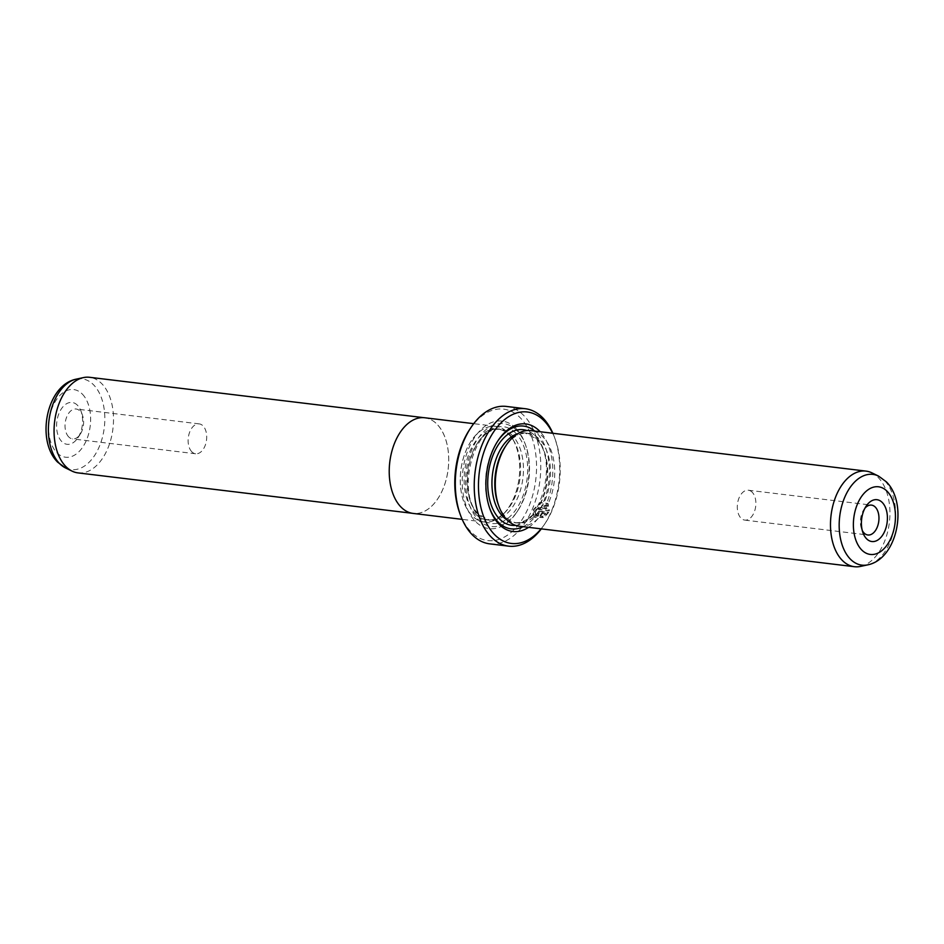 <?xml version="1.0" encoding="UTF-8"?>
<svg xmlns="http://www.w3.org/2000/svg" width="944" height="944" viewBox="0 0 944 944"><rect width="100%" height="100%" fill="white"/><g stroke="black" fill="none" stroke-linecap="round" stroke-linejoin="round"><path stroke-width="0.71" stroke-dasharray="4.72 3.54" d="M78.022 472.897A48.156 29.382 96.9 0 0 110.885 439.361A48.156 29.382 96.9 0 0 101.846 383.76A48.156 29.382 96.9 0 0 89.562 377.293M423.62 417.649L424.753 417.791A48.156 29.382 -83.1 0 1 437.037 424.257A48.156 29.382 -83.1 0 1 446.075 479.859A48.156 29.382 -83.1 0 1 413.201 513.394A48.156 29.382 -83.1 0 1 400.917 506.928A48.156 29.382 -83.1 0 1 391.878 451.326A48.156 29.382 -83.1 0 1 424.753 417.791A48.191 29.406 -83.1 0 1 437.048 424.222A48.191 29.406 -83.1 0 1 446.099 479.871A48.191 29.406 -83.1 0 1 413.201 513.43L412.068 513.265M77.491 405.295A21.063 12.85 96.9 0 0 59.26 412.764A21.063 12.85 96.9 0 0 61.69 441.473A21.063 12.85 96.9 0 0 77.809 437.91A21.063 12.85 96.9 0 0 81.031 411.23A21.063 12.85 96.9 0 0 77.491 405.295M68.676 436.871A15.045 9.18 -83.1 0 1 65.856 419.502A15.045 9.18 -83.1 0 1 76.122 409.012A15.045 9.18 -83.1 0 1 79.969 411.041A15.045 9.18 -83.1 0 1 82.494 415.277A15.045 9.18 -83.1 0 1 80.193 434.334A15.045 9.18 -83.1 0 1 72.523 438.889A15.045 9.18 -83.1 0 1 68.676 436.871M191.774 451.739A15.045 9.18 -83.1 0 1 188.942 434.37A15.045 9.18 -83.1 0 1 199.219 423.891A15.045 9.18 -83.1 0 1 203.054 425.909A15.045 9.18 -83.1 0 1 205.886 443.279A15.045 9.18 -83.1 0 1 195.609 453.769A15.045 9.18 -83.1 0 1 191.774 451.739M508.061 432.812A48.191 29.406 -83.1 0 1 517.111 488.449A48.191 29.406 -83.1 0 1 484.213 522.008A48.191 29.406 -83.1 0 1 471.917 515.542A48.191 29.406 -83.1 0 1 462.867 459.893A48.191 29.406 -83.1 0 1 495.765 426.334A48.191 29.406 -83.1 0 1 508.061 432.812A48.156 29.382 -83.1 0 1 512.509 438.689A48.156 29.382 -83.1 0 1 503.412 513.996A48.156 29.382 -83.1 0 1 471.929 515.507A48.156 29.382 -83.1 0 1 466.371 449.91A48.156 29.382 -83.1 0 1 508.049 432.836M542.458 516.014L542.965 517.265L533.974 516.958L533.513 509.512L540.169 502.503L547.78 503.4L549.054 510.515L538.446 509.229A68.617 41.866 96.9 0 0 539.13 507.53L547.827 508.58L546.493 504.839L535.036 509.701L535.449 515.695L542.753 516.321L535.744 515.99L535.342 510.008L546.788 505.146L548.122 508.887L539.425 507.837A69.219 42.232 -83.1 0 1 538.741 509.536L549.361 510.81L548.086 503.707L540.464 502.81L533.82 509.819L534.269 517.253L543.26 517.572L542.753 516.321M538.115 513.536L538.493 514.421A68.617 41.866 -83.1 0 1 537.691 516.014L536.593 513.347L540.003 511.176L548.346 512.179L544.617 516.285L544.098 515.023L545.667 513.583L539.26 512.816L538.115 513.536L538.788 514.728L538.41 513.831L539.555 513.123L545.962 513.89L544.393 515.33L544.912 516.592L548.641 512.486L540.298 511.471L536.888 513.654L537.986 516.321A69.219 42.232 96.9 0 0 538.788 514.728L538.41 513.831M864.975 508.143A15.045 9.18 96.9 0 0 863.807 509.666A15.045 9.18 96.9 0 0 861.506 528.723A15.045 9.18 96.9 0 0 862.273 530.481M475.198 513.725A45.749 27.907 96.9 0 0 486.868 519.873A45.749 27.907 96.9 0 0 505.111 512.297A45.749 27.907 96.9 0 0 513.748 440.754A45.749 27.907 96.9 0 0 509.512 435.196A45.749 27.907 96.9 0 0 497.842 429.048A45.749 27.907 96.9 0 0 466.619 460.908A45.749 27.907 96.9 0 0 475.198 513.725M515.99 428.352A54.174 33.052 96.9 0 0 469.097 447.562A54.174 33.052 96.9 0 0 475.351 521.359A54.174 33.052 96.9 0 0 516.793 512.214A54.174 33.052 96.9 0 0 525.088 443.609A54.174 33.052 96.9 0 0 515.99 428.352M516.982 430.653A51.767 31.577 96.9 0 0 472.177 449.002A51.767 31.577 96.9 0 0 478.148 519.53A51.767 31.577 96.9 0 0 517.749 510.787A51.767 31.577 96.9 0 0 525.666 445.226A51.767 31.577 96.9 0 0 516.982 430.653M519.247 526.209A48.156 29.382 96.9 0 0 552.122 492.674A48.156 29.382 96.9 0 0 543.083 437.072A48.156 29.382 96.9 0 0 530.799 430.606M860.574 566.4A48.156 29.382 96.9 0 0 888.434 528.345A48.156 29.382 96.9 0 0 878.274 477.57A48.156 29.382 96.9 0 0 871.878 472.85M752.226 492.261A15.045 9.18 96.9 0 0 748.391 490.231A15.045 9.18 96.9 0 0 738.114 500.721A15.045 9.18 96.9 0 0 740.946 518.091A15.045 9.18 96.9 0 0 744.781 520.109A15.045 9.18 96.9 0 0 755.058 509.63A15.045 9.18 96.9 0 0 752.226 492.261M498.149 504.167A45.147 27.541 96.9 0 0 505.724 516.875A45.147 27.541 96.9 0 0 517.241 522.941A45.147 27.541 96.9 0 0 548.063 491.494A45.147 27.541 96.9 0 0 539.59 439.373A45.147 27.541 96.9 0 0 528.074 433.308A45.147 27.541 96.9 0 0 505.052 446.984M523.177 526.681A51.767 31.577 96.9 0 0 548.523 483.375A51.767 31.577 96.9 0 0 536.865 433.06A51.767 31.577 96.9 0 0 534.729 431.078M497.736 441.096A51.767 31.577 96.9 0 0 497.264 441.792A51.767 31.577 96.9 0 0 489.346 507.353A51.767 31.577 96.9 0 0 489.641 508.155M469.852 429.201A66.21 40.391 -83.1 0 1 520.498 418.027A66.21 40.391 -83.1 0 1 528.144 508.226A66.21 40.391 -83.1 0 1 470.844 531.696A66.21 40.391 -83.1 0 1 459.716 513.064M489.735 543.862A69.219 42.232 96.9 0 0 536.994 495.659A69.219 42.232 96.9 0 0 524.003 415.726A69.219 42.232 96.9 0 0 506.338 406.427M541.089 528.852A66.21 40.391 96.9 0 0 545.16 523.377A66.21 40.391 96.9 0 0 555.296 439.526A66.21 40.391 96.9 0 0 552.641 433.237M552.865 433.272A69.219 42.232 -83.1 0 1 554.565 437.497A69.219 42.232 -83.1 0 1 543.968 525.171A69.219 42.232 -83.1 0 1 541.325 528.876M537.006 515.861L537.986 516.321L537.006 515.872M528.605 527.342A54.174 33.052 96.9 0 0 552.157 481.688A54.174 33.052 96.9 0 0 540.145 431.727M65.525 467.941A45.701 27.883 96.9 0 0 100.984 442.205A45.701 27.883 96.9 0 0 93.751 384.999A45.701 27.883 96.9 0 0 76.252 379.146M82.364 394.132A34.078 20.792 -83.1 0 1 86.305 440.553A34.078 20.792 -83.1 0 1 56.805 452.636A34.078 20.792 -83.1 0 1 52.876 406.215A34.078 20.792 -83.1 0 1 82.364 394.132M478.042 514.067A45.749 27.907 96.9 0 0 489.712 520.215A45.749 27.907 96.9 0 0 520.946 488.355A45.749 27.907 96.9 0 0 512.356 435.538A45.749 27.907 96.9 0 0 500.686 429.39A45.749 27.907 96.9 0 0 469.451 461.25A45.749 27.907 96.9 0 0 478.042 514.067M515.849 433.237A48.758 29.748 96.9 0 0 473.652 450.524A48.758 29.748 96.9 0 0 479.281 516.946A48.758 29.748 96.9 0 0 521.477 499.659A48.758 29.748 96.9 0 0 515.849 433.237M878.475 476.059A45.701 27.883 -83.1 0 1 884.54 480.531A45.701 27.883 -83.1 0 1 894.18 528.734A45.701 27.883 -83.1 0 1 867.748 564.854M507.306 520.097A45.147 27.541 96.9 0 0 514.397 522.587A45.147 27.541 96.9 0 0 545.219 491.151A45.147 27.541 96.9 0 0 536.747 439.019A45.147 27.541 96.9 0 0 525.23 432.966A45.147 27.541 96.9 0 0 517.749 433.697M515.507 525.348A48.156 29.382 96.9 0 0 545.29 488.744A48.156 29.382 96.9 0 0 535.508 436.152A48.156 29.382 96.9 0 0 526.964 430.547M199.219 423.891L76.122 409.012M484.213 522.008L462.159 519.353M861.506 528.723L862.969 532.77M863.807 509.666L866.191 506.09M513.748 440.754L512.509 438.689M505.111 512.297L503.412 513.996M486.868 519.873L489.712 520.215L479.068 514.551C454.89 493.972 475.162 422.133 500.686 429.39L497.842 429.048M748.391 490.231L871.477 505.111M528.074 433.308L525.23 432.966L535.72 438.535C559.591 458.843 539.555 529.773 514.397 522.587L517.241 522.941M489.346 507.353L489.924 508.969M497.264 441.792L498.22 440.364M555.296 439.526L554.565 437.497M545.16 523.377L543.968 525.171M744.781 520.109L867.878 534.988M525.666 445.226L525.088 443.609M517.749 510.787L516.793 512.214M495.765 426.334L473.723 423.667M195.609 453.769L72.523 438.889M82.494 415.277L81.031 411.23M80.193 434.334L77.809 437.91"/><path stroke-width="1.42" d="M423.62 417.649L89.562 377.293A48.156 29.382 96.9 0 0 83.426 377.6A48.156 29.382 96.9 0 0 55.566 415.655A48.156 29.382 96.9 0 0 65.726 466.43A48.156 29.382 96.9 0 0 72.122 471.15A48.156 29.382 96.9 0 0 78.022 472.897L412.068 513.265M462.159 519.353L413.201 513.43A48.191 29.406 -83.1 0 1 400.905 506.963A48.191 29.406 -83.1 0 1 391.854 451.315A48.191 29.406 -83.1 0 1 424.753 417.755L473.723 423.667M866.509 538.705A21.063 12.85 -83.1 0 1 862.969 532.77A21.063 12.85 -83.1 0 1 866.191 506.09A21.063 12.85 -83.1 0 1 882.31 502.527A21.063 12.85 -83.1 0 1 884.74 531.236A21.063 12.85 -83.1 0 1 866.509 538.705M862.273 530.481A15.045 9.18 96.9 0 0 864.031 532.959A15.045 9.18 96.9 0 0 867.878 534.988A15.045 9.18 96.9 0 0 878.144 524.498A15.045 9.18 96.9 0 0 875.324 507.129A15.045 9.18 96.9 0 0 871.477 505.111A15.045 9.18 96.9 0 0 864.975 508.143M865.978 471.103L530.799 430.606A48.156 29.382 96.9 0 0 506.244 445.202A48.156 29.382 96.9 0 0 498.88 506.185A48.156 29.382 96.9 0 0 506.963 519.743A48.156 29.382 96.9 0 0 519.247 526.209L854.438 566.707A48.156 29.382 96.9 0 0 860.574 566.4L867.748 564.854A45.701 27.883 -83.1 0 1 850.249 559.001A45.701 27.883 -83.1 0 1 843.016 501.795A45.701 27.883 -83.1 0 1 878.475 476.059L871.878 472.85A48.156 29.382 96.9 0 0 865.978 471.103A48.156 29.382 96.9 0 0 833.115 504.639A48.156 29.382 96.9 0 0 842.154 560.24A48.156 29.382 96.9 0 0 854.438 566.707M540.145 431.727A54.174 33.052 96.9 0 0 539.661 431.219A54.174 33.052 96.9 0 0 498.22 440.364A54.174 33.052 96.9 0 0 489.924 508.969A54.174 33.052 96.9 0 0 499.022 524.227A54.174 33.052 96.9 0 0 528.605 527.342M534.729 431.078A51.767 31.577 96.9 0 0 497.736 441.096M489.641 508.155A51.767 31.577 96.9 0 0 498.031 521.926A51.767 31.577 96.9 0 0 523.177 526.681M525.277 408.717L506.338 406.427A69.219 42.232 96.9 0 0 471.044 427.408A69.219 42.232 96.9 0 0 460.46 515.082A69.219 42.232 96.9 0 0 472.083 534.564A69.219 42.232 96.9 0 0 489.735 543.862L508.674 546.151A69.219 42.232 -83.1 0 1 491.01 536.853A69.219 42.232 -83.1 0 1 478.018 456.92A69.219 42.232 -83.1 0 1 525.277 408.717A69.219 42.232 -83.1 0 1 542.942 418.015A69.219 42.232 -83.1 0 1 552.865 433.272M552.641 433.237A66.21 40.391 96.9 0 0 544.169 420.882A66.21 40.391 96.9 0 0 486.868 444.353A66.21 40.391 96.9 0 0 494.514 534.552A66.21 40.391 96.9 0 0 541.089 528.852M541.325 528.876A69.219 42.232 -83.1 0 1 508.674 546.151M460.46 515.082L459.716 513.064A66.21 40.391 -83.1 0 1 469.852 429.201L471.044 427.408M506.244 445.202L505.052 446.984A45.147 27.541 96.9 0 0 498.149 504.167L498.88 506.185M65.525 467.941L57.655 462.171C35.825 440.683 46.28 385.128 76.252 379.146A45.701 27.883 96.9 0 0 49.82 415.266A45.701 27.883 96.9 0 0 59.46 463.469A45.701 27.883 96.9 0 0 65.525 467.941L72.122 471.15M861.636 549.868A34.078 20.792 96.9 0 0 891.124 537.785A34.078 20.792 96.9 0 0 887.195 491.364A34.078 20.792 96.9 0 0 857.695 503.447A34.078 20.792 96.9 0 0 861.636 549.868M517.749 433.697A45.147 27.541 96.9 0 0 493.098 470.289A45.147 27.541 96.9 0 0 502.881 516.533A45.147 27.541 96.9 0 0 507.306 520.097M526.964 430.547A48.156 29.382 96.9 0 0 491.199 460.283A48.156 29.382 96.9 0 0 499.388 518.822A48.156 29.382 96.9 0 0 515.507 525.348M867.748 564.854C897.72 558.872 908.175 503.317 886.345 481.829L878.475 476.059M76.252 379.146L83.426 377.6"/></g></svg>
